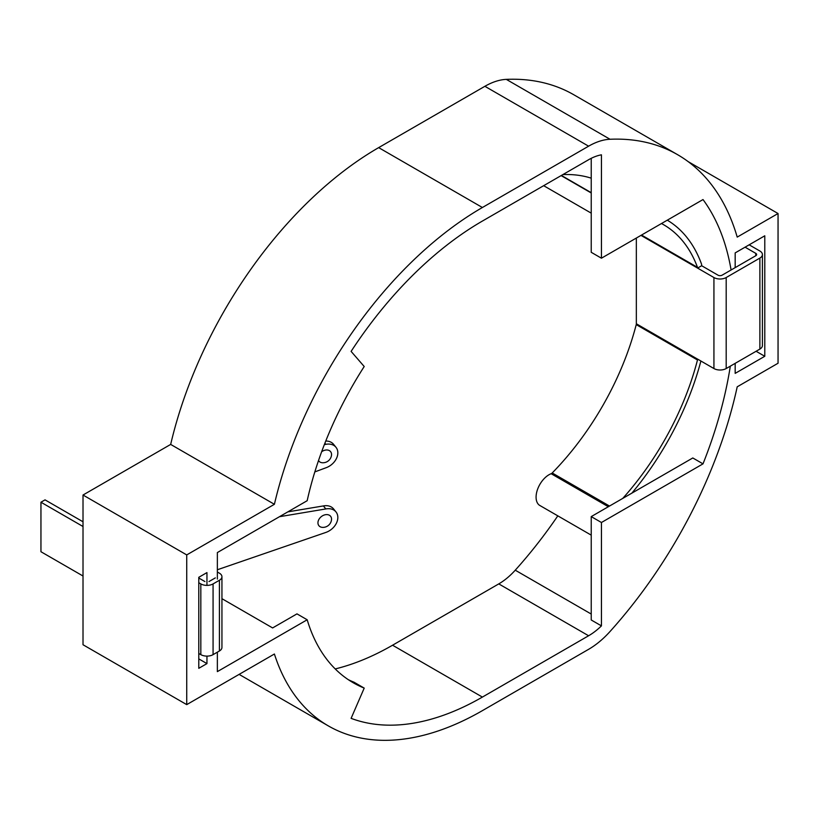 <?xml version="1.0" encoding="UTF-8"?>
<svg xmlns="http://www.w3.org/2000/svg" width="819" height="819" viewBox="0 0 819 819"><rect width="100%" height="100%" fill="white"/><g stroke="black" fill="none" stroke-linecap="round" stroke-linejoin="round"><path stroke-width="1.23" d="M591.226 535.145L539.465 505.262A18.294 10.565 -60 0 1 537.653 489.097A18.294 10.565 -60 0 1 551.146 473.71A2.887 1.669 120 0 0 551.474 473.546A2.887 1.669 120 0 0 552.211 472.972A203.102 117.26 120 0 0 636.23 324.621A2.887 1.669 120 0 0 636.343 323.771L636.343 238.042M622.778 498.382A203.102 117.26 120 0 0 697.491 359.981A2.887 1.669 120 0 0 697.604 359.142L636.343 323.771M631.879 493.13A208.876 120.598 120 0 0 700.9 361.015M749.16 244.82L759.878 251.013A8.661 5.006 180 0 1 762.417 254.545L762.417 345.546A8.661 5.006 180 0 1 759.878 349.089L726.187 368.54A8.661 5.006 180 0 1 713.933 368.54L697.604 359.111M762.417 254.545A8.661 5.006 180 0 1 759.878 258.087L726.187 277.539A8.661 5.006 180 0 1 713.933 277.539L640.96 235.37M667.29 220.178A208.876 120.598 -60 0 1 701.34 263.575A8.661 5.006 -60 0 1 701.688 265.714L697.604 268.1M745.075 247.174L755.794 253.368A2.887 1.669 180 0 1 756.643 254.545A2.887 1.669 180 0 1 755.794 255.723L722.102 275.174A2.887 1.669 180 0 1 718.017 275.174L701.688 265.745M661.486 223.526A203.102 117.26 -60 0 1 663.544 224.672A203.102 117.26 -60 0 1 697.491 267.363A2.887 1.669 -60 0 1 697.604 268.079M562.868 174.601A208.876 120.598 -60 0 1 591.226 178.163M591.226 192.977L561.128 175.604M591.226 192.67L561.394 175.45M557.811 515.857A315.469 182.135 -60 0 1 515.253 570.188A55.59 32.095 -60 0 1 498.771 583.896L392.557 645.218A291.503 168.294 -60 0 1 335.217 668.928M186.732 704.627L83.016 644.748L83.016 495.024L186.732 554.913L186.732 704.627L274.396 654.012A308.108 177.887 120 0 0 328.337 725.9A308.108 177.887 120 0 0 482.391 710.646L588.605 649.324A72.185 41.677 120 0 0 610.022 631.521A332.074 191.718 120 0 0 737.213 386.814L778.05 363.237L778.05 213.524L688.165 161.63M83.016 495.024L170.669 444.42A308.108 177.887 -60 0 1 378.665 147.625L484.889 86.302A72.185 41.677 -60 0 1 506.296 79.371A332.074 191.718 -60 0 1 573.843 94.789L677.569 154.668A332.074 191.718 -60 0 1 737.213 237.1L778.05 213.524M591.226 158.333L591.226 252.303L601.433 258.2L703.009 199.56A315.469 182.135 -60 0 1 731.091 269.983M730.323 366.154A315.469 182.135 -60 0 1 703.009 463.851L601.433 522.502L601.433 625.88A55.59 32.095 -60 0 1 588.605 635.759L482.391 697.082A291.503 168.294 -60 0 1 351.105 718.355L364.209 688.103A258.292 149.13 -60 0 1 353.245 682.759A258.292 149.13 -60 0 1 307.176 619.768L217.363 671.621L217.363 652.17M601.433 522.502L591.226 516.605L692.792 457.964L703.009 463.851M591.226 516.605L591.226 619.983L601.433 625.88M307.176 619.768L296.969 613.871L272.614 627.938L221.939 598.679M217.363 579.084L217.363 552.559L307.176 500.706A258.292 149.13 120 0 1 364.209 366.513L351.105 351.392A291.503 168.294 120 0 1 482.391 221.069L588.605 159.736A55.59 32.095 120 0 1 601.433 154.822L601.433 258.2M735.175 267.629L735.175 252.897L764.782 235.8L764.782 356.285L735.175 373.372L735.175 363.349M198.782 658.885L206.951 663.605L198.782 668.314L198.782 577.313L206.951 572.594L206.951 585.38M206.951 663.605L206.951 656.111M186.732 554.913L274.396 504.299A308.108 177.887 -60 0 1 482.391 207.504L588.605 146.181A72.185 41.677 -60 0 1 610.022 139.261A332.074 191.718 -60 0 1 677.569 154.668M364.209 688.103L354.003 682.207A258.292 149.13 -60 0 1 348.239 679.647M756.101 351.269L764.782 356.285M274.396 504.299L170.669 444.42M318.53 460.524A7.504 5.549 141.1 0 0 322.461 462.755A8.661 8.661 0 0 0 331.47 455.466A7.504 5.549 141.1 0 0 331.552 454.535A7.504 5.549 141.1 0 0 321.652 451.75M324.344 444.615L325.829 444.328A14.435 10.688 -38.9 0 1 335.985 447.297A14.435 10.688 -38.9 0 1 337.837 452.846A14.435 10.688 -38.9 0 1 325.829 467.823L314.834 471.908M317.946 522.819A7.504 5.549 -38.9 0 1 324.744 514.864A7.504 5.549 -38.9 0 1 331.552 519.164A7.504 5.549 -38.9 0 1 331.47 520.096A8.661 8.661 0 0 1 322.461 527.375A7.504 5.549 -38.9 0 1 317.946 522.819M217.363 569.758L325.829 532.442A14.435 10.688 141.1 0 0 337.837 517.465A14.435 10.688 141.1 0 0 335.985 511.916A14.435 10.688 141.1 0 0 325.829 508.947L279.453 516.707M198.782 582.739L200.829 583.916A8.661 5.006 0 0 0 213.073 583.916L219.41 580.261A8.661 5.006 0 0 0 221.939 576.719A8.661 5.006 0 0 0 219.41 573.187L217.363 572.01M198.782 653.47L200.829 654.647A8.661 5.006 0 0 0 213.073 654.647L219.41 650.992A8.661 5.006 0 0 0 221.939 647.45L221.939 576.719M83.016 576.013L40.95 551.73L40.95 502.221L83.016 526.504M83.016 521.785L45.035 499.866L40.95 502.221M198.782 578.019L204.914 581.551M208.988 581.551L215.325 577.897M335.985 511.916L333.538 508.896A14.435 10.688 141.1 0 0 323.392 505.927L325.829 508.947M323.392 505.927L287.817 511.875M325.757 441.042A14.435 10.688 -38.9 0 1 333.538 444.277L335.985 447.297M608.333 506.726L551.146 473.71M713.933 368.54L713.933 277.539M697.491 359.981L636.23 324.621M609.51 506.05L552.211 472.972M755.794 255.723L755.794 253.368M759.878 349.089L759.878 258.087M726.187 368.54L726.187 277.539M697.491 267.363L641.523 235.053M591.226 614.045L515.253 570.188M588.605 635.759L498.771 583.896M482.391 697.082L392.557 645.218M482.391 207.504L378.665 147.625M588.605 146.181L484.889 86.302M610.022 139.261L506.296 79.371M219.41 650.992L219.41 580.261M213.073 654.647L213.073 583.916M200.829 654.647L200.829 583.916M324.908 443.192L325.829 444.328M591.226 213.135L543.673 185.688M328.337 725.9L239.117 674.385"/></g></svg>
